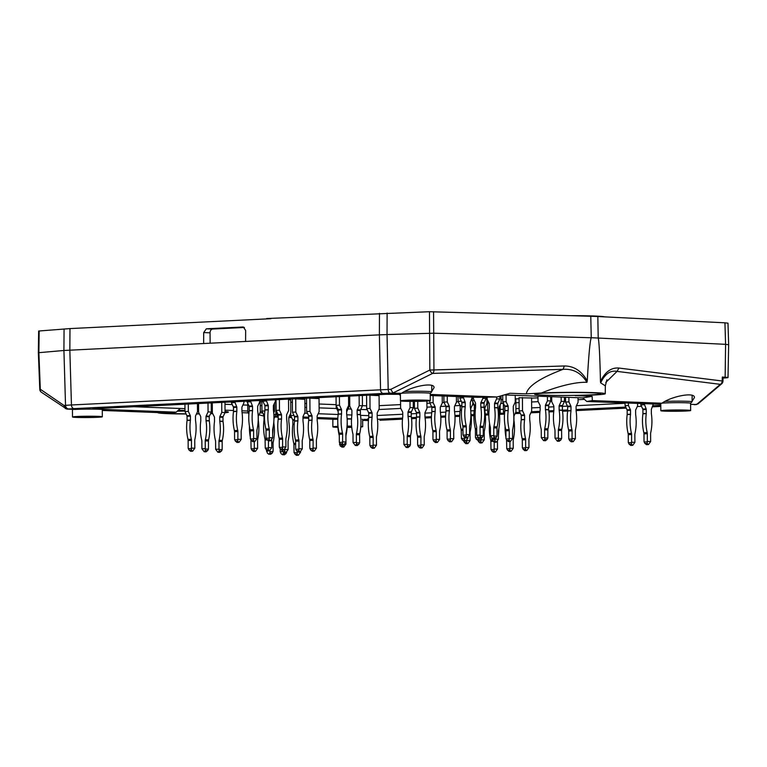 <?xml version="1.0" encoding="UTF-8"?>
<svg xmlns="http://www.w3.org/2000/svg" width="767" height="767" viewBox="0 0 767 767"><rect width="100%" height="100%" fill="white"/><g stroke="black" fill="none" stroke-linecap="round" stroke-linejoin="round"><path stroke-width="1.15" d="M463.143 396.769L465.08 401.994A1.093 0.757 -92.8 0 1 465.214 402.608L465.243 406.548A1.093 0.757 -92.8 0 1 465.224 406.759L461.868 406.922A37.487 26.059 87.2 0 0 462.808 425.867A3.653 2.541 87.2 0 1 462.942 427.008L463 434.716L463.891 436.615L465.713 437.746M465.281 437.746L467.065 437.66L466.25 436.5L466.298 426.845A3.653 2.541 -92.8 0 0 466.163 425.704A37.487 26.059 -92.8 0 1 465.224 406.759M466.355 434.553L469.605 434.678L469.557 426.97A3.653 2.541 -92.8 0 1 469.672 425.838A37.487 26.059 -92.8 0 0 470.344 406.951A1.093 0.757 -92.8 0 1 470.324 406.74L470.296 402.809A1.093 0.757 -92.8 0 1 470.43 402.196L472.29 397.114M459.778 396.635L459.788 398.035L463.143 397.872M461.868 406.922A1.093 0.757 87.2 0 0 461.887 406.711L465.243 406.548M465.214 402.608L461.859 402.78L461.887 406.711M461.859 402.78A1.093 0.757 87.2 0 0 461.724 402.157L459.788 398.035M467.065 437.66L465.646 437.756M469.605 434.678L467.429 437.669M466.25 434.966L463.105 435.119M519.067 397.757L531.579 397.987M515.242 398.562L515.846 398.754M400.412 394.928L399.569 394.871L400.412 394.765M368.659 395.149L379.09 395.638M366.578 395.417L365.686 395.302M308.612 398.111L319.034 398.6M306.522 398.37L305.64 398.255M294.451 398.811L304.873 399.3M292.371 399.07L291.479 398.955M288.545 399.741L290.712 399.99M290.731 402.263L292.39 402.186M275.363 401.122L276.043 401.151M184.962 408.638L180.255 408.456L176.189 412.176L97.428 409.185A18.83 0.825 179.6 0 0 75.022 409.415L66.777 409.099L74.016 408.619L389.991 393.116A3.653 1.774 -91.8 0 1 388.198 389.444L387.038 334.556L433.767 333.214L591.252 337.758A38.532 1.678 -0.4 0 1 598.212 338.046L725.592 344.335L725.141 377.211L722.303 377.067L723.07 377.163L722.965 381.113L722.207 380.998L722.303 377.067M276.916 412.128L275.88 412.09M262.18 411.572L260.291 411.505M247.779 411.026L241.921 410.805M233.475 410.479L225.028 410.163M212.325 409.674L211.299 409.636M198.595 409.156L197.474 409.108M102.279 410.45L170.734 413.058L176.189 412.176M102.279 410.345A18.83 0.825 179.6 0 0 106.191 409.818A18.83 0.825 179.6 0 0 103.583 409.415M277.501 416.462L274.95 416.51M337.787 419.223A18.83 0.825 -0.4 0 0 335.39 419.319L317.145 418.619M308.698 418.303L302.975 418.082M291.719 417.651L288.814 417.545M277.836 417.123L274.72 417.008M347.135 419.031A18.83 0.825 -0.4 0 1 351.507 419.022M263.858 416.117L258.978 414.755M242.084 412.675L248.326 412.905M368.438 420.575L362.647 420.354M41.37 392.225A3.653 3.653 0 0 1 39.788 389.348L40.306 389.243A3.653 2.943 124.4 0 0 41.37 392.225L66.777 409.099M178.634 410.259L184.972 410.498M95.99 408.581A3.653 2.617 92.2 0 1 94.753 409.079C91.982 408.955 92.04 408.801 94.907 408.629L386.098 394.286L399.108 394.324A18.83 0.825 -0.4 0 1 396.491 393.922A18.83 0.825 -0.4 0 1 401.486 393.337L389.991 393.116M65.377 408.638L64.006 405.465L65.531 405.34L63.92 350.481L39.117 352.657M430.239 394.43L497.198 396.97L509.997 393.26L526.277 393.874C527.801 386.213 540.064 378.026 563.074 369.339L564.368 365.974L429.836 370.049A3.653 1.62 63.7 0 0 432.646 373.404L393.03 392.992L390.787 389.358L388.198 389.444L71.446 404.966L69.835 350.107L69.979 328.592L38.657 331.028L38.35 352.571L39.788 389.348M69.979 328.592L270.856 318.698M64.064 328.957L63.92 350.481L245.593 341.449L245.651 330.51L243.369 327.001M694.902 404.65A3.653 3.135 85.4 0 1 694.634 404.688L694.365 404.688A3.653 3.135 85.4 0 0 694.634 404.688L697.951 403.941L721.68 383.807A3.653 2.828 -130.3 0 1 720.338 384.344L696.551 404.535L690.607 404.324M368.687 417.91A3.653 2.617 92.2 0 1 366.626 419.424L363.951 419.319A18.83 0.825 -0.4 0 1 366.559 419.722A18.83 0.825 -0.4 0 1 362.647 420.249M723.041 378.054L723.837 378.016C728.899 377.728 729.331 377.46 725.141 377.211L728.017 377.556L728.65 344.709L727.998 323.175L724.94 322.811L725.592 344.335L728.621 344.747M212.747 413.672A37.583 1.639 -0.4 0 1 210.513 413.739M199.42 413.94A37.583 1.639 -0.4 0 1 196.448 413.979M186.113 413.998A37.583 1.639 -0.4 0 1 157.743 412.608A37.583 1.639 -0.4 0 1 157.762 412.56L157.743 412.608M225.038 411.505A33.096 1.448 -0.4 0 1 228.422 412.109A33.096 1.448 -0.4 0 1 224.932 412.78M212.641 413.451A33.096 1.448 -0.4 0 1 210.618 413.518M199.315 413.749A33.096 1.448 -0.4 0 1 196.544 413.777M186.017 413.797A33.096 1.448 -0.4 0 1 171.559 413.518A33.096 1.448 -0.4 0 1 162.441 412.742M177.589 411.246A33.096 1.448 -0.4 0 1 184.981 411.045M197.483 410.891A33.096 1.448 -0.4 0 1 198.605 410.882M211.309 410.968A33.096 1.448 -0.4 0 1 212.334 410.987M243.043 326.991L206.333 328.803L203.686 332.581L203.638 343.52M383.107 393.394A3.653 2.541 87.2 0 1 380.547 389.741L379.387 334.863L245.593 341.449M724.94 322.811L597.829 316.531A38.158 1.668 179.6 0 0 590.772 316.263L429.472 311.718L266.676 318.535M244.424 327.471L212.641 329.043A3.653 2.617 -87.8 0 0 210.053 332.82L210.12 343.204M74.016 408.619A3.653 2.541 87.2 0 1 71.446 404.966L65.531 405.34A3.653 3.135 -94.6 0 0 68.685 408.945M276.916 412.656L275.88 412.675M262.813 412.914L259.821 412.962M692.074 401.323L694.423 397.565C695.094 391.918 672.419 395.868 661.863 403.231L592.325 400.585L592.153 396.376L576.247 395.647M605.777 382.445L617.052 371.391L618.911 368.045C611.27 367.403 605.125 371.87 600.465 381.448L600.638 382.867L605.345 385.849M661.863 403.231A18.83 0.825 179.6 0 0 656.859 403.825A18.83 0.825 179.6 0 0 659.476 404.219L586.87 401.457L592.325 400.585M477.371 397.296L430.239 395.504M399.108 394.324L399.703 394.363M497.198 396.97L477.86 397.316M504.312 394.9L582.757 397.891L586.793 401.467L659.745 404.238M660.071 404.257L659.476 404.219M431.706 391.429L434.055 387.661C434.726 382.014 412.052 385.964 401.486 393.337M590.772 316.263L591.252 337.777M564.368 365.974C574.013 365.993 581.635 370.988 587.263 380.95L586.937 382.35C574.397 381.659 554.138 387.738 541.387 393.02M591.213 337.758C589.967 341.449 588.653 355.85 587.263 380.95M597.829 316.531L598.212 338.046C599.132 341.612 599.88 356.07 600.465 381.448M575.394 395.714L593.696 395.005A37.583 1.639 179.6 0 0 605.259 393.739A37.583 1.639 179.6 0 0 582.249 392.388A37.583 1.639 179.6 0 0 541.377 393.011L526.277 393.874M604.751 316.876A37.986 1.659 179.6 0 0 571.156 315.697M600.638 382.867C604.971 373.903 610.446 370.077 617.052 371.391L720.338 384.344A3.653 2.876 -82.9 0 0 722.207 380.998L618.911 368.045M591.443 392.829A33.096 1.448 179.6 0 0 555.26 392.752A33.096 1.448 179.6 0 0 534.58 394.228A33.096 1.448 179.6 0 0 543.918 395.168A33.096 1.448 179.6 0 0 580.13 395.254A33.096 1.448 179.6 0 0 600.782 393.768A33.096 1.448 179.6 0 0 591.443 392.829M387.114 313.041L387.038 334.556L379.387 334.863L379.464 313.339M586.937 382.35C581.29 373.011 573.332 368.668 563.074 369.339L432.646 373.404A3.653 2.32 88.2 0 0 433.94 370.039L433.576 311.709M582.757 397.891L592.153 396.376M487.141 397.153L487.16 399.348L489.154 403.298A1.093 0.786 92.2 0 1 489.288 403.902L489.317 407.843A1.093 0.786 92.2 0 1 489.308 408.054A37.487 26.893 92.2 0 0 490.266 426.922A3.653 2.617 92.2 0 1 490.401 428.053L490.458 435.761L493.814 435.598L493.756 427.89A3.653 2.617 92.2 0 1 493.881 426.749L497.141 426.874A37.487 26.893 -87.8 0 0 497.831 407.919A1.093 0.786 -87.8 0 1 497.812 407.708L494.562 407.584A1.093 0.786 92.2 0 0 494.581 407.795A37.487 26.893 92.2 0 1 493.881 426.749M494.667 403.03L497.917 403.145L499.854 399.003L496.604 398.878L494.667 403.03A1.093 0.786 92.2 0 0 494.533 403.643L494.562 407.584M496.604 398.878L496.585 396.98M499.854 399.003L499.835 396.203M497.917 403.145A1.093 0.786 -87.8 0 0 497.793 403.768L497.812 407.708M497.141 426.874A3.653 2.617 -87.8 0 0 497.016 428.015L493.756 427.89M494.351 438.782L496.201 437.631L496.968 436.116L497.016 428.015M494.494 438.791L492.769 438.724L493.919 437.535L493.814 435.598M492.769 438.724L490.458 435.761M496.968 436.116L493.919 436.001M551.703 396.702L551.741 401.803L553.736 405.753A1.093 0.786 92.2 0 1 553.87 406.357L553.899 410.297A1.093 0.786 92.2 0 1 553.889 410.508A37.487 26.893 92.2 0 0 554.848 429.386A3.653 2.617 92.2 0 1 554.982 430.508L555.04 438.216L558.395 438.053L558.347 430.345A3.653 2.617 92.2 0 1 558.462 429.204L561.722 429.328A37.487 26.893 -87.8 0 0 562.412 410.374A1.093 0.786 -87.8 0 1 562.403 410.163L559.143 410.038A1.093 0.786 92.2 0 0 559.162 410.249A37.487 26.893 92.2 0 1 558.462 429.204M559.248 405.484L562.499 405.609L564.435 401.457L561.185 401.333L559.248 405.484A1.093 0.786 92.2 0 0 559.114 406.098L559.143 410.038M561.185 401.333L561.156 397.066M564.435 401.457L564.407 397.191M562.499 405.609A1.093 0.786 -87.8 0 0 562.374 406.222L562.403 410.163M561.722 429.328A3.653 2.617 -87.8 0 0 561.597 430.469L558.347 430.345M558.932 441.246L560.792 440.085L561.655 438.178L561.597 430.469M559.076 441.246L557.35 441.178L558.501 439.999L558.395 438.053M557.35 441.178L555.04 438.216M561.549 438.571L558.501 438.456M506.067 394.967L506.115 401.707L508.051 405.829A1.093 0.757 -92.8 0 1 508.185 406.443L508.214 410.383A1.093 0.757 -92.8 0 1 508.195 410.594L504.839 410.757A37.487 26.059 87.2 0 0 505.779 429.702A3.653 2.541 87.2 0 1 505.913 430.843L505.961 438.551L506.853 440.44L508.684 441.581M508.253 441.581L510.036 441.485L509.221 440.325L509.269 430.68A3.653 2.541 -92.8 0 0 509.135 429.539A37.487 26.059 -92.8 0 1 508.195 410.594M509.326 438.388L512.577 438.513L512.519 430.805A3.653 2.541 -92.8 0 1 512.644 429.673A37.487 26.059 -92.8 0 0 513.315 410.786A1.093 0.757 -92.8 0 1 513.296 410.575L513.267 406.635A1.093 0.757 -92.8 0 1 513.391 406.031L515.271 402.052L515.223 395.321M502.711 395.369L502.759 401.87L506.115 401.707M504.839 410.757A1.093 0.757 87.2 0 0 504.859 410.546L508.214 410.383M508.185 406.443L504.83 406.606L504.859 410.546M504.83 406.606A1.093 0.757 87.2 0 0 504.696 405.992L502.759 401.87M510.036 441.485L508.617 441.591M512.577 438.513L510.4 441.495M509.221 438.791L506.076 438.945M477.793 440.421L479.931 442.971L481.714 442.885L480.899 441.725L481.005 439.596M481.005 439.779L484.255 439.903L484.207 432.195A3.653 2.541 -92.8 0 1 484.322 431.064A37.487 26.059 -92.8 0 0 484.993 412.176A1.093 0.757 -92.8 0 1 484.974 411.965L484.945 408.034A1.093 0.757 -92.8 0 1 485.08 407.421L486.949 403.442L486.911 397.153M481.714 442.885L480.363 442.971M484.255 439.903L482.079 442.895M480.899 440.191L480.324 440.22M522.423 397.488L522.509 410.748L524.446 414.87A1.093 0.757 -92.8 0 1 524.58 415.493L524.609 419.424A1.093 0.757 -92.8 0 1 524.599 419.635L521.234 419.798A37.487 26.059 87.2 0 0 522.174 438.753A3.653 2.541 87.2 0 1 522.308 439.894L522.365 447.592L523.257 449.491L525.079 450.622M524.647 450.622L526.43 450.536L525.616 449.376L525.663 439.721A3.653 2.541 -92.8 0 0 525.529 438.58A37.487 26.059 -92.8 0 1 524.599 419.635M525.721 447.429L528.971 447.554L528.923 439.846A3.653 2.541 -92.8 0 1 529.038 438.714A37.487 26.059 -92.8 0 0 529.709 419.827A1.093 0.757 -92.8 0 1 529.69 419.616L529.661 415.685A1.093 0.757 -92.8 0 1 529.796 415.072L531.665 411.093L531.579 397.805M519.067 397.584L519.154 410.911L522.509 410.748M521.234 419.798A1.093 0.757 87.2 0 0 521.253 419.587L524.609 419.424M524.58 415.493L521.224 415.656L521.253 419.587M521.224 415.656A1.093 0.757 87.2 0 0 521.09 415.033L519.154 410.911M526.43 450.536L525.012 450.632M528.971 447.554L526.795 450.545M525.616 447.842L522.471 447.995M417.737 401.352L417.785 408.14L419.722 412.262A1.093 0.757 -92.8 0 1 419.856 412.886L419.885 416.817A1.093 0.757 -92.8 0 1 419.865 417.027L416.51 417.19A37.487 26.059 87.2 0 0 417.449 436.135A3.653 2.541 87.2 0 1 417.584 437.276L417.632 444.985L418.523 446.883L420.354 448.014M419.923 448.014L421.706 447.928L420.891 446.768L420.939 437.113A3.653 2.541 -92.8 0 0 420.805 435.972A37.487 26.059 -92.8 0 1 419.865 417.027M420.987 444.822L424.247 444.946L424.189 437.238A3.653 2.541 -92.8 0 1 424.314 436.107A37.487 26.059 -92.8 0 0 424.985 417.219A1.093 0.757 -92.8 0 1 424.966 417.008L431.438 416.673M426.893 401.064L426.941 408.485L425.062 412.464A1.093 0.757 -92.8 0 0 424.937 413.077L424.966 417.008M414.381 401.381L414.429 408.303L417.785 408.14M416.51 417.19A1.093 0.757 87.2 0 0 416.529 416.98L419.885 416.817M419.856 412.886L416.5 413.049L416.529 416.98M416.5 413.049A1.093 0.757 87.2 0 0 416.366 412.425L414.429 408.303M421.706 447.928L420.287 448.024M424.247 444.946L422.071 447.938M420.891 445.234L417.747 445.387M349.685 396.088L349.752 406.117L351.746 410.067A1.093 0.786 92.2 0 1 351.88 410.671L351.909 414.611A1.093 0.786 92.2 0 1 351.9 414.822A37.487 26.893 92.2 0 0 352.858 433.7A3.653 2.617 92.2 0 1 353.002 434.822L353.05 442.53L356.406 442.367L356.358 434.659A3.653 2.617 92.2 0 1 356.473 433.518L359.733 433.643A37.487 26.893 -87.8 0 0 360.432 414.688A1.093 0.786 -87.8 0 1 360.413 414.477L357.154 414.353A1.093 0.786 92.2 0 0 357.173 414.563A37.487 26.893 92.2 0 1 356.473 433.518M357.259 409.799L360.519 409.923L362.446 405.772L359.196 405.647L357.259 409.799A1.093 0.786 92.2 0 0 357.125 410.412L357.154 414.353M359.196 405.647L359.129 395.619M362.446 405.772L362.379 395.465M360.519 409.923A1.093 0.786 -87.8 0 0 360.385 410.537L360.413 414.477M359.733 433.643A3.653 2.617 -87.8 0 0 359.608 434.784L356.358 434.659M356.943 445.56L358.803 444.4L359.665 442.492L359.608 434.784M357.086 445.56L355.361 445.493L356.511 444.314L356.406 442.367M355.361 445.493L353.05 442.53M359.56 442.885L356.511 442.77M369.934 395.149L370.02 408.408L371.957 412.531A1.093 0.757 -92.8 0 1 372.091 413.145L372.12 417.085A1.093 0.757 -92.8 0 1 372.1 417.296L368.745 417.459A37.487 26.059 87.2 0 0 369.684 436.404A3.653 2.541 87.2 0 1 369.819 437.545L369.876 445.253L370.768 447.151L372.589 448.283M372.158 448.283L373.941 448.196L373.126 447.036L373.174 437.382A3.653 2.541 -92.8 0 0 373.04 436.241A37.487 26.059 -92.8 0 1 372.1 417.296M373.232 445.09L376.482 445.215L376.424 437.506A3.653 2.541 -92.8 0 1 376.549 436.375A37.487 26.059 -92.8 0 0 377.22 417.488A1.093 0.757 -92.8 0 1 377.201 417.277L377.172 413.346A1.093 0.757 -92.8 0 1 377.306 412.732L379.176 408.753L379.08 395.465M366.578 395.254L366.664 408.571L370.02 408.408M368.745 417.459A1.093 0.757 87.2 0 0 368.764 417.248L372.12 417.085M372.091 413.145L368.735 413.317L368.764 417.248M368.735 413.317A1.093 0.757 87.2 0 0 368.601 412.694L366.664 408.571M373.941 448.196L372.522 448.292M376.482 445.215L374.306 448.206M373.126 445.493L369.982 445.656M295.726 398.802L295.813 412.061L297.749 416.184A1.093 0.757 -92.8 0 1 297.884 416.807L297.912 420.738A1.093 0.757 -92.8 0 1 297.893 420.949L294.538 421.121A37.487 26.059 87.2 0 0 295.477 440.066A3.653 2.541 87.2 0 1 295.611 441.207L295.659 448.916L296.551 450.804L298.382 451.945M297.951 451.936L299.734 451.849L298.919 450.689L298.967 441.035A3.653 2.541 -92.8 0 0 298.833 439.894A37.487 26.059 -92.8 0 1 297.893 420.949M299.015 448.743L302.275 448.868L302.217 441.159A3.653 2.541 -92.8 0 1 302.342 440.028A37.487 26.059 -92.8 0 0 303.013 421.15A1.093 0.757 -92.8 0 1 302.994 420.93L302.965 416.999A1.093 0.757 -92.8 0 1 303.09 416.395L304.969 412.416L304.873 399.128M292.361 398.907L292.457 412.234L295.813 412.061M294.538 421.121A1.093 0.757 87.2 0 0 294.557 420.91L297.912 420.738M297.884 416.807L294.528 416.97L294.557 420.91M294.528 416.97A1.093 0.757 87.2 0 0 294.394 416.356L292.457 412.234M299.734 451.849L298.315 451.945M302.275 448.868L300.098 451.859M298.919 449.155L295.774 449.309M188.289 404.036L188.337 411.409L190.274 415.532A1.093 0.757 -92.8 0 1 190.408 416.155L190.437 420.086A1.093 0.757 -92.8 0 1 190.417 420.297L187.062 420.46A37.487 26.059 87.2 0 0 188.001 439.414A3.653 2.541 87.2 0 1 188.136 440.555L188.183 448.264L189.075 450.152L190.906 451.293M190.475 451.284L192.258 451.197L191.443 450.037L191.491 440.383A3.653 2.541 -92.8 0 0 191.357 439.242A37.487 26.059 -92.8 0 1 190.417 420.297M191.539 448.091L194.799 448.216L194.741 440.507A3.653 2.541 -92.8 0 1 194.866 439.376A37.487 26.059 -92.8 0 0 195.537 420.498A1.093 0.757 -92.8 0 1 195.518 420.278L195.489 416.347A1.093 0.757 -92.8 0 1 195.614 415.733L197.493 411.754L197.435 403.586M184.933 404.199L184.981 411.572L188.337 411.409M187.062 420.46A1.093 0.757 87.2 0 0 187.071 420.249L190.437 420.086M190.408 416.155L187.052 416.318L187.071 420.249M187.052 416.318A1.093 0.757 87.2 0 0 186.918 415.695L184.981 411.572M192.258 451.197L190.839 451.293M194.799 448.216L192.622 451.207M191.443 448.503L188.298 448.657M198.557 403.528L198.615 412.358L200.609 416.318A1.093 0.786 92.2 0 1 200.753 416.922L200.781 420.853A1.093 0.786 92.2 0 1 200.762 421.073A37.487 26.893 92.2 0 0 201.721 439.942A3.653 2.617 92.2 0 1 201.865 441.073L201.913 448.781L205.268 448.618L205.22 440.91A3.653 2.617 92.2 0 1 205.345 439.769L208.595 439.884A37.487 26.893 -87.8 0 0 209.295 420.93A1.093 0.786 -87.8 0 1 209.276 420.719L206.026 420.594A1.093 0.786 92.2 0 0 206.035 420.805A37.487 26.893 92.2 0 1 205.345 439.769M206.122 416.04L209.381 416.165L211.318 412.023L208.058 411.898L206.122 416.04A1.093 0.786 92.2 0 0 205.997 416.663L206.026 420.594M208.058 411.898L208.001 403.068M211.318 412.023L211.251 402.905M209.381 416.165A1.093 0.786 -87.8 0 0 209.247 416.788L209.276 420.719M208.595 439.884A3.653 2.617 -87.8 0 0 208.471 441.035L205.22 440.91M205.805 451.801L207.665 450.641L208.432 449.136L208.471 441.035M205.959 451.811L204.223 451.744L205.374 450.555L205.268 448.618M204.223 451.744L201.913 448.781M208.432 449.136L205.374 449.021M212.277 402.857L212.354 412.886L214.338 416.836A1.093 0.786 92.2 0 1 214.482 417.44L214.511 421.38A1.093 0.786 92.2 0 1 214.492 421.591A37.487 26.893 92.2 0 0 215.45 440.469A3.653 2.617 92.2 0 1 215.594 441.591L215.642 449.299L219.007 449.136L218.95 441.428A3.653 2.617 92.2 0 1 219.074 440.287L222.325 440.411A37.487 26.893 -87.8 0 0 223.024 421.457A1.093 0.786 -87.8 0 1 223.005 421.246L219.755 421.121A1.093 0.786 92.2 0 0 219.765 421.332A37.487 26.893 92.2 0 1 219.074 440.287M219.851 416.567L223.111 416.692L225.047 412.541L221.788 412.416L219.851 416.567A1.093 0.786 92.2 0 0 219.726 417.181L219.755 421.121M221.788 412.416L221.721 402.387M225.047 412.541L224.971 402.234M223.111 416.692A1.093 0.786 -87.8 0 0 222.976 417.306L223.005 421.246M222.325 440.411A3.653 2.617 -87.8 0 0 222.2 441.552L218.95 441.428M219.535 452.329L221.395 451.169L222.162 449.654L222.2 441.552M219.688 452.329L217.953 452.262L219.103 451.082L219.007 449.136M217.953 452.262L215.642 449.299M222.162 449.654L219.103 449.539M263.196 413.739L264.021 416.433M270.396 454.256L268.738 454.198L267.386 453.134L266.494 450.277M266.504 451.236L269.85 450.651M273.944 418.619L273.963 418.619A1.093 0.786 -87.8 0 0 273.944 418.657L275.899 414.477L273.848 414.401M275.899 414.477L275.804 401.141M273.848 421.141L273.857 423.173A1.093 0.786 -87.8 0 0 273.877 423.384A37.487 26.893 -87.8 0 1 273.177 442.348A3.653 2.617 -87.8 0 0 273.062 443.489L271.729 443.441M270.54 454.265L272.247 453.096L273.11 451.197L273.062 443.489M268.814 454.198L269.955 453.009L269.859 451.073M273.014 451.59L269.965 451.475M276.906 412.09L276.935 415.34L278.191 417.833M279.236 438.935A37.487 26.893 92.2 0 1 279.14 438.273M284.126 454.783L282.467 454.716L281.115 453.661L280.233 451.763L280.214 448.963M280.233 451.763L282.477 451.648M282.544 454.716L283.694 452.626M284.269 454.783L285.976 453.623L283.694 453.537M286.695 452.214L285.976 453.623M297.212 452.52L294.068 452.674L296.244 455.31L298.027 455.214L297.212 454.054L297.318 451.696M297.318 452.118L300.568 452.242L300.568 451.715M290.741 413.25L290.76 415.599L293.962 415.436M294.212 424.419L292.841 424.487A37.487 26.059 87.2 0 0 293.771 443.431A3.653 2.541 87.2 0 1 293.905 444.572L294.068 452.674M292.841 424.487A1.093 0.757 87.2 0 0 292.85 424.276L294.231 424.209M294.547 420.249L292.821 420.335L292.85 424.276M292.821 420.335A1.093 0.757 87.2 0 0 292.687 419.722L290.76 415.599M298.027 455.214L296.685 455.31M300.568 452.242L298.401 455.224M254.241 448.695L251.097 448.848L253.283 451.475L255.066 451.389L254.241 450.229L254.299 441.6M254.347 448.283L257.607 448.407L257.549 440.699A3.653 2.541 -92.8 0 1 257.664 439.568A37.487 26.059 -92.8 0 0 258.335 420.68A1.093 0.757 -92.8 0 1 258.326 420.469L258.297 416.539A1.093 0.757 -92.8 0 1 258.421 415.925L260.301 411.946L260.214 400.499M247.722 403.231L247.789 411.764L249.102 411.706M250.847 439.807A3.653 2.541 87.2 0 1 250.934 440.737L251.097 448.848M249.438 426.212A37.487 26.059 87.2 0 0 250.32 437.286M248.882 414.103L247.789 411.764M255.066 451.389L253.714 451.475M257.607 448.407L255.43 451.399M268.402 447.995L265.257 448.149L267.443 450.775L269.217 450.689L268.402 449.529L268.46 440.881M268.508 447.583L271.758 447.707L271.71 439.999A3.653 2.541 -92.8 0 1 271.71 439.903M273.042 427.487A37.487 26.059 -92.8 0 1 272.649 434.122M273.723 412.799L274.452 411.256L274.404 403.404M261.873 400.412L261.95 411.074L264.836 410.93M264.577 419.933L264.03 419.961A37.487 26.059 87.2 0 0 264.96 438.906A3.653 2.541 87.2 0 1 265.094 440.047L265.257 448.149M264.03 419.961A1.093 0.757 87.2 0 0 264.04 419.75L264.567 419.722M264.51 415.781L264.011 415.81L264.04 419.75M264.011 415.81A1.093 0.757 87.2 0 0 263.877 415.196L261.95 411.074M269.217 450.689L267.875 450.785M271.758 447.707L269.591 450.699M279.389 399.549L279.466 410.211L281.393 414.333A1.093 0.757 -92.8 0 1 281.527 414.947L281.556 418.887A1.093 0.757 -92.8 0 1 281.547 419.098L278.191 419.261A37.487 26.059 87.2 0 0 279.121 438.206A3.653 2.541 87.2 0 1 279.255 439.347L279.313 447.056L280.204 448.944L282.035 450.085M281.594 450.076L283.378 449.989L282.563 448.829L282.611 439.184A3.653 2.541 -92.8 0 0 282.477 438.043A37.487 26.059 -92.8 0 1 281.547 419.098M282.668 446.893L285.918 447.017L285.87 439.309A3.653 2.541 -92.8 0 1 285.986 438.178A37.487 26.059 -92.8 0 0 286.657 419.29A1.093 0.757 -92.8 0 1 286.637 419.079L286.618 415.139A1.093 0.757 -92.8 0 1 286.743 414.535L288.613 410.556L288.536 399.099M276.034 399.712L276.11 410.374L279.466 410.211M278.191 419.261A1.093 0.757 87.2 0 0 278.2 419.05L281.556 418.887M281.527 414.947L278.172 415.11L278.2 419.05M278.172 415.11A1.093 0.757 87.2 0 0 278.038 414.496L276.11 410.374M283.378 449.989L281.959 450.095M285.918 447.017L283.752 449.999M282.563 447.295L279.418 447.449M344.997 444.016L345.975 444.055L345.917 436.346A3.653 2.541 -92.8 0 1 346.032 435.215A37.487 26.059 -92.8 0 0 347.211 421.936M348.582 396.146L348.669 407.593L346.789 411.572A1.093 0.757 -92.8 0 0 346.665 412.186L346.674 414.314M336.138 405.379L336.157 407.411L337.068 407.373M339.35 442.099L340.251 445.991L342.082 447.123M339.282 435.886A3.653 2.541 87.2 0 0 339.167 435.244A37.487 26.059 87.2 0 1 337.787 423.116M338.199 411.879A1.093 0.757 87.2 0 0 338.084 411.534L336.157 407.411M345.975 444.055L343.798 447.046M342.609 445.013L343.434 447.036M340.577 444.438L339.465 444.496M281.652 450.085L283.79 452.635L285.573 452.549L284.758 451.389L284.854 449.261M284.864 449.443L288.114 449.567L288.056 441.859A3.653 2.541 -92.8 0 1 288.181 440.728A37.487 26.059 -92.8 0 0 288.852 421.84A1.093 0.757 -92.8 0 1 288.833 421.629L288.804 417.699A1.093 0.757 -92.8 0 1 288.929 417.085L290.808 413.106L290.712 399.818M285.573 452.549L284.221 452.635M288.114 449.567L285.938 452.559M284.758 449.855L284.183 449.874M309.878 398.102L309.973 411.371L311.91 415.493A1.093 0.757 -92.8 0 1 312.044 416.107L312.073 420.048A1.093 0.757 -92.8 0 1 312.054 420.258L308.698 420.421A37.487 26.059 87.2 0 0 309.638 439.366A3.653 2.541 87.2 0 1 309.772 440.507L309.82 448.216L310.712 450.104L312.543 451.245M312.111 451.236L313.895 451.149L313.08 449.989L313.128 440.344A3.653 2.541 -92.8 0 0 312.994 439.203A37.487 26.059 -92.8 0 1 312.054 420.258M313.176 448.053L316.435 448.177L316.378 440.469A3.653 2.541 -92.8 0 1 316.503 439.338A37.487 26.059 -92.8 0 0 317.174 420.45A1.093 0.757 -92.8 0 1 317.154 420.239L317.126 416.299A1.093 0.757 -92.8 0 1 317.25 415.695L319.13 411.716L319.034 398.428M306.522 398.217L306.618 411.534L309.973 411.371M308.698 420.421A1.093 0.757 87.2 0 0 308.708 420.211L312.073 420.048M312.044 416.107L308.689 416.27L308.708 420.211M308.689 416.27A1.093 0.757 87.2 0 0 308.555 415.656L306.618 411.534M313.895 451.149L312.476 451.255M316.435 448.177L314.259 451.159M313.08 448.455L309.935 448.609M234.74 401.755L236.677 406.683A1.093 0.757 -92.8 0 1 236.811 407.296L236.84 411.227A1.093 0.757 -92.8 0 1 236.83 411.448L233.475 411.611A37.487 26.059 87.2 0 0 234.405 430.555A3.653 2.541 87.2 0 1 234.539 431.696L234.597 439.405L235.488 441.293L237.319 442.434M236.878 442.425L238.662 442.338L237.847 441.178L237.895 431.533A3.653 2.541 -92.8 0 0 237.76 430.392A37.487 26.059 -92.8 0 1 236.83 411.448M237.952 439.242L241.202 439.366L241.154 431.658A3.653 2.541 -92.8 0 1 241.269 430.527A37.487 26.059 -92.8 0 0 241.941 411.639A1.093 0.757 -92.8 0 1 241.921 411.428L241.902 407.488A1.093 0.757 -92.8 0 1 242.027 406.884L243.896 402.905L243.887 401.304M231.385 401.918L231.394 402.723L234.75 402.56M233.475 411.611A1.093 0.757 87.2 0 0 233.484 411.4L236.84 411.227M236.811 407.296L233.456 407.459L233.484 411.4M233.456 407.459A1.093 0.757 87.2 0 0 233.321 406.846L231.394 402.723M238.662 442.338L237.243 442.444M241.202 439.366L239.036 442.348M237.847 439.644L234.702 439.798M250.473 400.978L252.41 405.906A1.093 0.757 -92.8 0 1 252.544 406.52L252.573 410.46A1.093 0.757 -92.8 0 1 252.564 410.671L249.208 410.834A37.487 26.059 87.2 0 0 250.138 429.779A3.653 2.541 87.2 0 1 250.272 430.92L250.33 438.628L251.221 440.517L253.052 441.658M252.611 441.658L254.395 441.562L253.58 440.402L253.628 430.757A3.653 2.541 -92.8 0 0 253.493 429.616A37.487 26.059 -92.8 0 1 252.564 410.671M253.685 438.465L256.935 438.59L256.887 430.881A3.653 2.541 -92.8 0 1 257.003 429.75A37.487 26.059 -92.8 0 0 257.674 410.863A1.093 0.757 -92.8 0 1 257.654 410.652L257.635 406.711A1.093 0.757 -92.8 0 1 257.76 406.107L259.63 402.129L259.62 400.527M247.118 401.141L247.127 401.946L250.483 401.783M249.208 410.834A1.093 0.757 87.2 0 0 249.217 410.623L252.573 410.46M252.544 406.52L249.189 406.683L249.217 410.623M249.189 406.683A1.093 0.757 87.2 0 0 249.054 406.069L247.127 401.946M254.395 441.562L252.976 441.667M256.935 438.59L254.769 441.581M253.58 438.868L250.435 439.021M266.207 400.201L268.143 405.129A1.093 0.757 -92.8 0 1 268.277 405.743L268.306 409.683A1.093 0.757 -92.8 0 1 268.297 409.894L264.941 410.057A37.487 26.059 87.2 0 0 265.871 429.002A3.653 2.541 87.2 0 1 266.005 430.143L266.063 437.852L266.954 439.75L268.786 440.881M268.345 440.881L270.128 440.795L269.313 439.625L269.361 429.98A3.653 2.541 -92.8 0 0 269.227 428.839A37.487 26.059 -92.8 0 1 268.297 409.894M269.418 437.689L272.668 437.813L272.621 430.105A3.653 2.541 -92.8 0 1 272.736 428.974A37.487 26.059 -92.8 0 0 273.407 410.086A1.093 0.757 -92.8 0 1 273.397 409.875L273.368 405.935A1.093 0.757 -92.8 0 1 273.493 405.331L275.363 401.352L275.353 399.751M262.851 400.364L262.86 401.17L266.216 401.007M264.941 410.057A1.093 0.757 87.2 0 0 264.951 409.846L268.306 409.683M268.277 405.743L264.922 405.906L264.951 409.846M264.922 405.906A1.093 0.757 87.2 0 0 264.788 405.292L262.86 401.17M270.128 440.795L268.709 440.891M272.668 437.813L270.502 440.804M269.313 438.091L266.168 438.245M339.417 396.597L339.474 405.168L341.401 409.29A1.093 0.757 -92.8 0 1 341.536 409.904L341.564 413.844A1.093 0.757 -92.8 0 1 341.555 414.055L338.199 414.218A37.487 26.059 87.2 0 0 339.129 433.163A3.653 2.541 87.2 0 1 339.263 434.304L339.321 442.013L340.212 443.901L342.044 445.042M341.612 445.033L343.395 444.946L342.571 443.786L342.628 434.141A3.653 2.541 -92.8 0 0 342.485 433A37.487 26.059 -92.8 0 1 341.555 414.055M342.676 441.85L345.936 441.974L345.879 434.266A3.653 2.541 -92.8 0 1 345.994 433.134A37.487 26.059 -92.8 0 0 346.665 414.247A1.093 0.757 -92.8 0 1 346.655 414.036L346.626 410.096A1.093 0.757 -92.8 0 1 346.751 409.492L348.63 405.513L348.563 396.146M336.061 396.76L336.119 405.331L339.474 405.168M338.199 414.218A1.093 0.757 87.2 0 0 338.209 414.007L341.564 413.844M341.536 409.904L338.18 410.067L338.209 414.007M338.18 410.067A1.093 0.757 87.2 0 0 338.046 409.453L336.119 405.331M343.395 444.946L341.977 445.052M345.936 441.974L343.76 444.956M342.571 442.252L339.426 442.406M400.556 400.901L400.604 408.044L402.598 412.004A1.093 0.786 92.2 0 1 402.742 412.608L402.761 416.539A1.093 0.786 92.2 0 1 402.752 416.759A37.487 26.893 92.2 0 0 403.71 435.627A3.653 2.617 92.2 0 1 403.854 436.759L403.902 444.467L407.258 444.304L407.21 436.596A3.653 2.617 92.2 0 1 407.335 435.455L410.585 435.579A37.487 26.893 -87.8 0 0 411.285 416.615A1.093 0.786 -87.8 0 1 411.265 416.404L408.006 416.28A1.093 0.786 92.2 0 0 408.025 416.491A37.487 26.893 92.2 0 1 407.335 435.455M408.111 411.726L411.371 411.85L413.298 407.708L410.048 407.584L408.111 411.726A1.093 0.786 92.2 0 0 407.986 412.349L408.006 416.28M410.048 407.584L410 401.371M413.298 407.708L413.26 401.39M411.371 411.85A1.093 0.786 -87.8 0 0 411.237 412.473L411.265 416.404M410.585 435.579A3.653 2.617 -87.8 0 0 410.46 436.72L407.21 436.596M407.795 447.487L409.655 446.327L410.422 444.822L410.46 436.72M407.948 447.497L406.213 447.429L407.363 446.241L407.258 444.304M406.213 447.429L403.902 444.467M410.422 444.822L407.363 444.707M494.149 449.385L491.005 449.539L493.181 452.175L494.964 452.089L494.149 450.929L494.207 442.281M494.255 448.983L497.505 449.107L497.457 441.399A3.653 2.541 -92.8 0 1 497.457 441.293M498.79 428.887A37.487 26.059 -92.8 0 1 498.387 435.522M499.47 414.19L500.199 412.646L500.142 404.794M487.601 400.23L487.687 412.464L488.905 412.406M489.538 423.422A37.487 26.059 87.2 0 0 490.707 440.296A3.653 2.541 87.2 0 1 490.842 441.437L491.005 449.539M488.847 414.928L487.687 412.464M494.964 452.089L493.612 452.175M497.505 449.107L495.329 452.099M509.882 448.609L506.738 448.772L508.914 451.399L510.697 451.312L509.882 450.152L509.94 441.524M509.988 448.206L513.238 448.331L513.19 440.622A3.653 2.541 -92.8 0 1 513.305 439.491A37.487 26.059 -92.8 0 0 513.976 420.604A1.093 0.757 -92.8 0 1 513.957 420.393L513.928 416.462A1.093 0.757 -92.8 0 1 514.063 415.848L515.932 411.869L515.836 398.581M503.363 403.154L503.42 411.687L504.734 411.63M506.488 439.731A3.653 2.541 87.2 0 1 506.575 440.661L506.738 448.772M505.079 426.136A37.487 26.059 87.2 0 0 505.952 437.209M504.513 414.027L503.42 411.687M510.697 451.312L509.346 451.399M513.238 448.331L511.062 451.322M433.077 395.619L433.125 402.637L435.062 406.759A1.093 0.757 -92.8 0 1 435.196 407.373L435.215 411.313A1.093 0.757 -92.8 0 1 435.205 411.524L431.85 411.687A37.487 26.059 87.2 0 0 432.789 430.632A3.653 2.541 87.2 0 1 432.924 431.773L432.971 439.481L433.863 441.38L435.694 442.511M435.263 442.511L437.046 442.425L436.222 441.265L436.279 431.61A3.653 2.541 -92.8 0 0 436.145 430.469A37.487 26.059 -92.8 0 1 435.205 411.524M436.327 439.318L439.587 439.443L439.529 431.735A3.653 2.541 -92.8 0 1 439.644 430.603A37.487 26.059 -92.8 0 0 440.325 411.716A1.093 0.757 -92.8 0 1 440.306 411.505L440.277 407.565A1.093 0.757 -92.8 0 1 440.402 406.961L442.281 402.982L442.233 395.973M429.75 400.796L429.769 402.8L433.125 402.637M431.85 411.687A1.093 0.757 87.2 0 0 431.859 411.476L435.215 411.313M435.196 407.373L431.831 407.545L431.859 411.476M431.831 407.545A1.093 0.757 87.2 0 0 431.696 406.922L429.769 402.8M437.046 442.425L435.627 442.521M439.587 439.443L437.411 442.434M436.231 439.721L433.077 439.884M447.247 396.165L447.286 401.937L449.213 406.059A1.093 0.757 -92.8 0 1 449.357 406.683L449.376 410.613A1.093 0.757 -92.8 0 1 449.366 410.824L446.01 410.987A37.487 26.059 87.2 0 0 446.95 429.942A3.653 2.541 87.2 0 1 447.084 431.083L447.132 438.782L448.024 440.68L449.855 441.811M449.424 441.811L451.207 441.725L450.382 440.565L450.44 430.91A3.653 2.541 -92.8 0 0 450.306 429.769A37.487 26.059 -92.8 0 1 449.366 410.824M450.488 438.619L453.748 438.743L453.69 431.035A3.653 2.541 -92.8 0 1 453.805 429.903A37.487 26.059 -92.8 0 0 454.476 411.016A1.093 0.757 -92.8 0 1 454.467 410.805L454.438 406.874A1.093 0.757 -92.8 0 1 454.563 406.261L456.442 402.282L456.394 396.51M443.882 396.031L443.93 402.1L447.286 401.937M446.01 410.987A1.093 0.757 87.2 0 0 446.02 410.776L449.376 410.613M449.357 406.683L445.991 406.846L446.02 410.776M445.991 406.846A1.093 0.757 87.2 0 0 445.857 406.222L443.93 402.1M451.207 441.725L449.788 441.821M453.748 438.743L451.571 441.734M450.392 439.031L447.238 439.184M464.543 438.331L461.398 438.484L463.584 441.111L465.368 441.025L464.543 439.865L464.649 437.506M464.649 437.919L467.908 438.043L467.899 437.526M458.052 396.568L458.091 401.409L461.293 401.246M461.542 410.23L460.171 410.297A37.487 26.059 87.2 0 0 461.101 429.242A3.653 2.541 87.2 0 1 461.235 430.383L461.398 438.484M460.171 410.297A1.093 0.757 87.2 0 0 460.181 410.086L461.561 410.019M461.878 406.059L460.152 406.146L460.181 410.086M460.152 406.146A1.093 0.757 87.2 0 0 460.018 405.532L458.091 401.409M465.368 441.025L464.016 441.121M467.908 438.043L465.732 441.035M472.232 398.361L472.251 400.71L474.332 400.604M475.339 409.549L474.332 409.597A37.487 26.059 87.2 0 0 475.262 428.542A3.653 2.541 87.2 0 1 475.396 429.683L475.454 437.391L476.345 439.28L478.177 440.421M474.332 409.597A1.093 0.757 87.2 0 0 474.342 409.386L475.367 409.338M475.569 405.388L474.313 405.446L474.342 409.386M474.313 405.446A1.093 0.757 87.2 0 0 474.179 404.832L472.251 400.71M481.916 437.852L479.893 440.335M478.704 438.158L479.528 440.325M477.975 437.669L475.559 437.784M463.632 441.111L465.77 443.671L467.554 443.585L466.739 442.425L466.844 440.287M466.844 440.479L470.094 440.603L470.046 432.895A3.653 2.541 -92.8 0 1 470.161 431.763A37.487 26.059 -92.8 0 0 470.871 413.135M472.779 401.831L472.788 404.142L470.919 408.121A1.093 0.757 -92.8 0 0 470.785 408.725L470.813 411.687M467.554 443.585L466.202 443.671M470.094 440.603L467.918 443.594M466.739 440.881L466.163 440.91M495.06 439.491L491.915 439.644L494.092 442.271L495.875 442.185L495.06 441.025L495.156 438.695M495.166 439.079L498.416 439.203L498.358 431.495A3.653 2.541 -92.8 0 1 498.483 430.364A37.487 26.059 -92.8 0 0 499.154 411.486A1.093 0.757 -92.8 0 1 499.135 411.275L499.106 407.335A1.093 0.757 -92.8 0 1 499.231 406.731L501.11 402.752L501.062 395.849M491.8 438.283L491.915 439.644M489.288 404.036L488.598 402.57M495.875 442.185L494.523 442.281M498.416 439.203L496.239 442.195M628.432 403.049L628.451 405.532L630.388 409.655A1.093 0.757 -92.8 0 1 630.522 410.268L630.541 414.209A1.093 0.757 -92.8 0 1 630.532 414.42L627.176 414.583A37.487 26.059 87.2 0 0 628.115 433.528A3.653 2.541 87.2 0 1 628.25 434.668L628.298 442.377L629.189 444.275L631.02 445.406M630.589 445.406L632.372 445.32L631.557 444.151L631.605 434.505A3.653 2.541 -92.8 0 0 631.471 433.365A37.487 26.059 -92.8 0 1 630.532 414.42M631.653 442.214L634.913 442.338L634.855 434.63A3.653 2.541 -92.8 0 1 634.98 433.499A37.487 26.059 -92.8 0 0 635.651 414.611A1.093 0.757 -92.8 0 1 635.632 414.401L635.603 410.46A1.093 0.757 -92.8 0 1 635.728 409.856L637.607 405.877L637.588 403.394M625.076 402.924L625.095 405.695L628.451 405.532M627.176 414.583A1.093 0.757 87.2 0 0 627.185 414.372L630.541 414.209M630.522 410.268L627.166 410.431L627.185 414.372M627.166 410.431A1.093 0.757 87.2 0 0 627.023 409.818L625.095 405.695M632.372 445.32L630.953 445.416M634.913 442.338L632.737 445.33M631.557 442.617L628.403 442.77M644.175 403.643L646.121 408.878A1.093 0.757 -92.8 0 1 646.255 409.492L646.274 413.432A1.093 0.757 -92.8 0 1 646.265 413.643L642.909 413.806A37.487 26.059 87.2 0 0 643.849 432.751A3.653 2.541 87.2 0 1 643.983 433.892L644.031 441.6L644.922 443.499L646.754 444.63M646.322 444.63L648.105 444.544L647.29 443.384L647.338 433.729A3.653 2.541 -92.8 0 0 647.204 432.588A37.487 26.059 -92.8 0 1 646.265 413.643M647.386 441.437L650.646 441.562L650.589 433.854A3.653 2.541 -92.8 0 1 650.713 432.722A37.487 26.059 -92.8 0 0 651.384 413.835A1.093 0.757 -92.8 0 1 651.365 413.624L651.336 409.693A1.093 0.757 -92.8 0 1 651.461 409.079L653.331 403.998M640.819 403.519L640.828 404.918L644.184 404.755M642.909 413.806A1.093 0.757 87.2 0 0 642.919 413.595L646.274 413.432M646.255 409.492L642.899 409.664L642.919 413.595M642.899 409.664A1.093 0.757 87.2 0 0 642.756 409.041L640.828 404.918M648.105 444.544L646.686 444.639M650.646 441.562L648.47 444.553M647.29 441.84L644.136 442.003M568.893 397.364L568.922 401.898L570.849 406.021A1.093 0.757 -92.8 0 1 570.993 406.635L571.012 410.566A1.093 0.757 -92.8 0 1 571.003 410.786L567.647 410.949A37.487 26.059 87.2 0 0 568.587 429.894A3.653 2.541 87.2 0 1 568.721 431.035L568.769 438.743L569.66 440.632L571.492 441.773M571.06 441.763L572.844 441.677L572.019 440.517L572.077 430.872A3.653 2.541 -92.8 0 0 571.942 429.731A37.487 26.059 -92.8 0 1 571.003 410.786M572.124 438.58L575.384 438.695L575.327 430.996A3.653 2.541 -92.8 0 1 575.442 429.865A37.487 26.059 -92.8 0 0 576.113 410.978A1.093 0.757 -92.8 0 1 576.103 410.767L576.075 406.826A1.093 0.757 -92.8 0 1 576.199 406.222L578.078 402.244L578.04 397.709M565.528 397.229L565.567 402.061L568.922 401.898M567.647 410.949A1.093 0.757 87.2 0 0 567.657 410.738L571.012 410.566M570.993 406.635L567.628 406.798L567.657 410.738M567.628 406.798A1.093 0.757 87.2 0 0 567.494 406.184L565.567 402.061M572.844 441.677L571.425 441.782M575.384 438.695L573.208 441.687M572.029 438.983L568.874 439.136M537.974 396.184L538.012 401.275L540.006 405.235A1.093 0.786 92.2 0 1 540.141 405.839L540.169 409.77A1.093 0.786 92.2 0 1 540.16 409.99A37.487 26.893 92.2 0 0 541.118 428.858A3.653 2.617 92.2 0 1 541.253 429.99L541.31 437.698L544.666 437.535L544.608 429.827A3.653 2.617 92.2 0 1 544.733 428.686L547.993 428.801A37.487 26.893 -87.8 0 0 548.683 409.846A1.093 0.786 -87.8 0 1 548.673 409.636L545.414 409.511A1.093 0.786 92.2 0 0 545.433 409.722A37.487 26.893 92.2 0 1 544.733 428.686M545.519 404.957L548.769 405.081L550.706 400.94L547.456 400.815L545.519 404.957A1.093 0.786 92.2 0 0 545.385 405.58L545.414 409.511M547.456 400.815L547.427 396.539M550.706 400.94L550.677 396.664M548.769 405.081A1.093 0.786 -87.8 0 0 548.645 405.705L548.673 409.636M547.993 428.801A3.653 2.617 -87.8 0 0 547.868 429.951L544.608 429.827M545.203 440.718L547.063 439.558L547.82 438.053L547.868 429.951M545.347 440.728L543.621 440.661L544.771 439.472L544.666 437.535M543.621 440.661L541.31 437.698M547.82 438.053L544.771 437.938M473.421 397.153L473.431 398.821L475.425 402.771A1.093 0.786 92.2 0 1 475.559 403.384L475.588 407.315A1.093 0.786 92.2 0 1 475.569 407.526A37.487 26.893 92.2 0 0 476.537 426.404A3.653 2.617 92.2 0 1 476.671 427.535L476.729 435.244L480.084 435.081L480.027 427.372A3.653 2.617 92.2 0 1 480.152 426.222L483.402 426.347A37.487 26.893 -87.8 0 0 484.102 407.392A1.093 0.786 -87.8 0 1 484.082 407.181L480.832 407.056A1.093 0.786 92.2 0 0 480.851 407.267A37.487 26.893 92.2 0 1 480.152 426.222M480.938 402.502L484.188 402.627L486.125 398.476L482.865 398.361L480.938 402.502A1.093 0.786 92.2 0 0 480.804 403.126L480.832 407.056M482.865 398.361L482.865 397.229M486.125 398.476L486.115 397.172M484.188 402.627A1.093 0.786 -87.8 0 0 484.054 403.25L484.082 407.181M483.402 426.347A3.653 2.617 -87.8 0 0 483.287 427.497L480.027 427.372M480.621 438.264L482.472 437.104L483.239 435.598L483.287 427.497M480.765 438.273L479.039 438.206L480.19 437.017L480.084 435.081M479.039 438.206L476.729 435.244M483.239 435.598L480.19 435.483M690.597 403.241L692.055 401.783A16.395 0.719 179.6 0 0 692.074 401.755A16.395 0.719 179.6 0 0 689.945 401.419A16.395 0.719 179.6 0 0 664.951 401.4M660.828 410.728A14.909 0.652 -0.4 0 1 665.353 410.23A14.909 0.652 -0.4 0 1 681.547 409.99A14.909 0.652 -0.4 0 1 690.645 410.518A14.909 0.652 -0.4 0 1 675.737 411.275A14.909 0.652 -0.4 0 1 660.828 410.728L660.771 403.432A14.909 0.652 -0.4 0 1 660.771 403.432A14.909 0.652 -0.4 0 1 661.25 403.269M661.95 403.174A14.909 0.652 -0.4 0 1 665.305 402.934A14.909 0.652 -0.4 0 1 681.499 402.685A14.909 0.652 -0.4 0 1 690.597 403.221L690.645 410.518M669.102 410.374L666.207 410.69L675.737 411.045L685.267 410.556L669.102 410.374M404.583 391.506A16.395 0.719 -0.4 0 1 423.815 391.295A16.395 0.719 -0.4 0 1 431.706 391.86A16.395 0.719 -0.4 0 1 431.687 391.889L430.229 393.337A14.909 0.652 -0.4 0 0 418.274 392.771A14.909 0.652 -0.4 0 0 401.582 393.27M400.259 393.404L400.403 393.548A14.909 0.652 -0.4 0 1 400.403 393.529A14.909 0.652 -0.4 0 1 400.882 393.366M425.752 401.122A14.909 0.652 -0.4 0 1 409.559 401.371A14.909 0.652 -0.4 0 1 400.46 400.834A14.909 0.652 -0.4 0 1 415.359 400.077A14.909 0.652 -0.4 0 1 430.277 400.623A14.909 0.652 -0.4 0 1 425.752 401.122M422.003 400.978L424.899 400.662L422.205 400.393L405.839 400.796L422.003 400.978M101.8 409.319A14.909 0.652 -0.4 0 1 102.279 409.482L102.423 409.348M72.472 409.722A14.909 0.652 -0.4 0 1 72.453 409.693A14.909 0.652 -0.4 0 1 74.102 409.377M97.793 417.277A14.909 0.652 -0.4 0 1 81.609 417.526A14.909 0.652 -0.4 0 1 72.501 416.989A14.909 0.652 -0.4 0 1 87.409 416.232A14.909 0.652 -0.4 0 1 102.327 416.778A14.909 0.652 -0.4 0 1 97.793 417.277M94.053 417.133L96.949 416.817L87.409 416.471L77.889 416.951L94.053 417.133M362.168 419.223A14.909 0.652 -0.4 0 1 362.647 419.376L362.695 426.682A14.909 0.652 -0.4 0 1 360.778 427.008M337.95 427.344A14.909 0.652 -0.4 0 1 332.878 426.883L332.82 419.587A14.909 0.652 -0.4 0 1 332.82 419.587A14.909 0.652 -0.4 0 1 334.47 419.281M332.878 426.883A14.909 0.652 -0.4 0 1 337.403 426.385A14.909 0.652 -0.4 0 1 337.883 426.366M347.211 426.136A14.909 0.652 -0.4 0 1 351.622 426.126M360.826 426.375A14.909 0.652 -0.4 0 1 362.695 426.682M351.746 427.382A14.909 0.652 -0.4 0 1 347.144 427.44M347.154 427.2L351.717 427.133M351.65 426.375L347.202 426.375M463.891 436.615L466.25 436.5M465.579 437.756L467.362 437.669M465.08 401.994L461.724 402.157M466.163 425.704L462.808 425.867M462.942 427.008L466.298 426.845M366.645 405.829L362.446 405.666M349.752 405.187L348.649 405.139M336.109 404.669L319.072 404.017M306.56 403.547L304.902 403.48M261.883 401.841L260.224 401.783M247.118 401.285L245.478 401.218M379.157 405.657L400.585 404.602M413.279 403.979L414.401 403.921M426.903 403.308L429.932 403.154M442.271 402.55L444.093 402.464M456.432 401.85L458.254 401.764M486.93 400.345L487.601 400.316M501.091 399.655L502.749 399.569M515.846 398.926L519.077 398.763M531.579 398.15L537.993 397.833M550.677 397.21L551.713 397.162M367.192 409.693L360.73 409.444M351.257 409.089L348.017 408.964M336.684 408.533L319.101 407.862M306.589 407.392L304.93 407.325M261.911 405.695L260.253 405.628M247.741 405.149L242.928 404.966M232.257 404.564L224.99 404.286M212.286 403.806L211.261 403.768M368.754 415.656L360.519 415.34M351.871 415.014L346.751 414.822M338.161 414.496L318.18 413.729M307.462 413.327L304.585 413.212M180.226 408.485L133.794 406.721M94.753 409.079L97.428 409.185M351.516 418.849L347.115 418.677M337.825 418.322L317.135 417.536M308.689 417.219L302.965 416.999M291.201 416.548L289.217 416.481M64.006 405.465L40.306 389.243L38.868 352.484L39.175 330.941M402.493 419.137L380.096 420.249A3.653 2.541 87.2 0 0 380.25 420.239M652.525 406.826L660.799 406.424L652.525 406.817M626.227 408.121L576.103 410.585L626.236 408.121M567.638 411.007L562.537 411.256L567.638 411.007M553.745 411.687L548.951 411.927L553.745 411.697M539.891 412.368L530.86 412.819L539.891 412.378M520.294 413.336L515.127 413.595L520.294 413.346M504.513 414.113L499.49 414.362L504.513 414.122M488.828 414.889L485.329 415.062L488.828 414.889M473.891 415.618L471.168 415.752L473.891 415.628M459.73 416.318L454.984 416.558L459.73 416.328M445.569 417.018L440.824 417.248L445.569 417.027M431.409 417.718L425.091 418.025L431.409 417.718M416.366 418.456L411.543 418.696L416.356 418.466M694.365 404.688L696.273 404.535M377.45 419.328L402.589 418.092M411.428 417.66L416.481 417.411M440.776 416.213L445.598 415.973M454.936 415.513L459.759 415.273M471.063 414.717L473.92 414.583M485.223 414.017L488.349 413.864M499.892 413.298L504.082 413.097M515.625 412.521L519.815 412.32M531.358 411.745L539.997 411.323M548.827 410.891L553.87 410.642M562.403 410.22L567.657 409.962M576.094 409.549L625.757 407.095M637.3 406.529L641.49 406.318M653.033 405.753L660.79 405.369M368.524 419.472L366.626 419.424M379.943 420.249A3.653 2.541 87.2 0 0 380.096 420.249L402.493 419.146M625.076 403.289L576.448 405.685M567.475 406.127L562.374 406.376M553.879 406.798L548.654 407.056M540.15 407.478L531.646 407.891M519.144 408.514L515.913 408.667M503.411 409.281L500.18 409.444M487.678 410.057L484.965 410.192M474.198 410.728L470.804 410.891M460.037 411.419L454.572 411.687M445.876 412.119L440.411 412.387M431.716 412.819L424.937 413.154M416.5 413.566L411.246 413.825M402.752 414.247L377.191 415.503M584.061 399.406L578.059 399.703M565.557 400.316L564.426 400.374M551.741 400.997L550.648 401.055M538.204 401.668L531.608 401.985M519.096 402.608L515.875 402.761M503.363 403.384L500.755 403.509M487.63 404.151L486.594 404.209M475.569 404.765L472.434 404.909M460.018 405.513L454.793 405.772M449.213 406.059L440.632 406.472M431.696 406.913L426.931 407.143M414.429 407.766L413.25 407.823M400.805 408.437L378.821 409.52M203.686 332.581L210.053 332.82M206.333 328.803L212.641 329.043M386.098 394.286A3.653 2.541 87.2 0 0 386.252 394.286L396.261 394.219A3.653 2.617 -87.8 0 0 396.424 394.219M390.787 389.358L429.836 370.049L429.472 311.718M494.801 438.772L493.066 438.714M496.201 437.631L493.919 437.535M494.581 407.795L497.831 407.919M494.533 403.643L497.793 403.768M559.383 441.236L557.657 441.169M560.792 440.085L558.501 439.999M559.162 410.249L562.412 410.374M559.114 406.098L562.374 406.222M506.853 440.44L509.221 440.325M508.55 441.591L510.333 441.504M508.051 405.829L504.696 405.992M509.135 429.539L505.779 429.702M505.913 430.843L509.269 430.68M478.541 441.84L480.899 441.725M480.228 442.981L482.012 442.895M523.257 449.491L525.616 449.376M524.944 450.632L526.728 450.545M524.446 414.87L521.09 415.033M525.529 438.58L522.174 438.753M522.308 439.894L525.663 439.721M418.523 446.883L420.891 446.768M420.22 448.024L422.003 447.938M419.722 412.262L416.366 412.425M420.805 435.972L417.449 436.135M417.584 437.276L420.939 437.113M357.393 445.55L355.667 445.483M358.803 444.4L356.511 444.314M357.173 414.563L360.432 414.688M357.125 410.412L360.385 410.537M370.768 447.151L373.126 447.036M372.455 448.292L374.238 448.206M371.957 412.531L368.601 412.694M373.04 436.241L369.684 436.404M369.819 437.545L373.174 437.382M296.551 450.804L298.919 450.689M298.248 451.945L300.031 451.859M297.749 416.184L294.394 416.356M298.833 439.894L295.477 440.066M295.611 441.207L298.967 441.035M189.075 450.152L191.443 450.037M190.772 451.293L192.555 451.207M190.274 415.532L186.918 415.695M191.357 439.242L188.001 439.414M188.136 440.555L191.491 440.383M206.256 451.792L204.53 451.725M207.665 450.641L205.374 450.555M206.035 420.805L209.295 420.93M205.997 416.663L209.247 416.788M219.985 452.319L218.259 452.252M221.395 451.169L219.103 451.082M219.765 421.332L223.024 421.457M219.726 417.181L222.976 417.306M270.847 454.246L269.112 454.179M272.247 453.096L269.955 453.009M271.719 442.291L273.177 442.348M284.576 454.773L282.841 454.706M294.854 454.169L297.212 454.054M296.541 455.32L298.325 455.234M294.547 419.626L292.687 419.722M295.621 443.336L293.771 443.431M293.905 444.572L295.631 444.486M251.883 450.344L254.241 450.229M253.57 451.485L255.353 451.399M266.044 449.644L268.402 449.529M267.731 450.785L269.514 450.699M264.519 415.158L263.877 415.196M266.475 438.829L264.96 438.906M265.094 440.047L267.069 439.951M280.204 448.944L282.563 448.829M281.892 450.095L283.675 449.999M281.393 414.333L278.038 414.496M282.477 438.043L279.121 438.206M279.255 439.347L282.611 439.184M340.251 445.991L342.609 445.876M341.938 447.132L343.721 447.046M282.39 451.504L284.758 451.389M284.087 452.645L285.87 452.559M310.712 450.104L313.08 449.989M312.409 451.255L314.192 451.159M311.91 415.493L308.555 415.656M312.994 439.203L309.638 439.366M309.772 440.507L313.128 440.344M235.488 441.293L237.847 441.178M237.176 442.444L238.959 442.348M236.677 406.683L233.321 406.846M237.76 430.392L234.405 430.555M234.539 431.696L237.895 431.533M251.221 440.517L253.58 440.402M252.909 441.667L254.692 441.581M252.41 405.906L249.054 406.069M253.493 429.616L250.138 429.779M250.272 430.92L253.628 430.757M266.954 439.75L269.313 439.625M268.642 440.891L270.425 440.804M268.143 405.129L264.788 405.292M269.227 428.839L265.871 429.002M266.005 430.143L269.361 429.98M340.212 443.901L342.571 443.786M341.9 445.052L343.683 444.956M341.401 409.29L338.046 409.453M342.485 433L339.129 433.163M339.263 434.304L342.628 434.141M408.245 447.477L406.52 447.41M409.655 446.327L407.363 446.241M408.025 416.491L411.285 416.615M407.986 412.349L411.237 412.473M491.791 451.044L494.149 450.929M493.478 452.185L495.261 452.099M492.213 440.22L490.707 440.296M490.842 441.437L492.817 441.341M507.524 450.267L509.882 450.152M509.211 451.408L510.995 451.322M433.863 441.38L436.222 441.265M435.56 442.521L437.343 442.434M435.062 406.759L431.696 406.922M436.145 430.469L432.789 430.632M432.924 431.773L436.279 431.61M448.024 440.68L450.382 440.565M449.711 441.821L451.495 441.734M450.306 429.769L446.95 429.942M447.084 431.083L450.44 430.91M462.185 439.98L464.543 439.865M463.872 441.121L465.655 441.035M461.878 405.436L460.018 405.532M462.961 429.146L461.101 429.242M461.235 430.383L462.961 430.297M476.345 439.28L478.704 439.165M478.033 440.431L479.816 440.344M476.681 428.475L475.262 428.542M475.396 429.683L476.69 429.616M464.38 442.54L466.739 442.425M466.068 443.681L467.851 443.594M492.702 441.14L495.06 441.025M494.389 442.281L496.172 442.195M629.189 444.275L631.557 444.151M630.886 445.416L632.67 445.33M630.388 409.655L627.023 409.818M631.471 433.365L628.115 433.528M628.25 434.668L631.605 434.505M644.922 443.499L647.29 443.384M646.619 444.639L648.403 444.553M646.121 408.878L642.756 409.041M647.204 432.588L643.849 432.751M643.983 433.892L647.338 433.729M569.66 440.632L572.019 440.517M571.348 441.782L573.131 441.687M570.849 406.021L567.494 406.184M571.942 429.731L568.587 429.894M568.721 431.035L572.077 430.872M545.653 440.709L543.928 440.642M547.063 439.558L544.771 439.472M545.433 409.722L548.683 409.846M545.385 405.58L548.645 405.705M481.072 438.254L479.337 438.187M482.472 437.104L480.19 437.017M480.851 407.267L484.102 407.392M480.804 403.126L484.054 403.25M93.689 408.706L386.252 394.286M396.261 394.219L399.377 394.343M430.239 395.513L477.611 397.316M605.259 393.739L605.345 385.743L606.918 379.799M721.68 383.807A3.653 3.653 0 0 0 722.965 381.094M492.692 438.724L494.418 438.791M557.273 441.178L559.009 441.246M355.284 445.493L357.019 445.56M204.147 451.744L205.882 451.811M217.876 452.262L219.611 452.329M268.738 454.198L270.463 454.265M282.467 454.716L284.193 454.783M406.136 447.429L407.871 447.497M543.544 440.661L545.27 440.728M478.963 438.206L480.688 438.273M692.074 401.755L692.141 395.302M431.706 391.86L431.773 385.408M430.277 400.623L430.229 393.327M400.46 400.834L400.403 393.529M102.327 416.778L102.279 409.482M72.501 416.989L72.453 409.693"/></g></svg>
